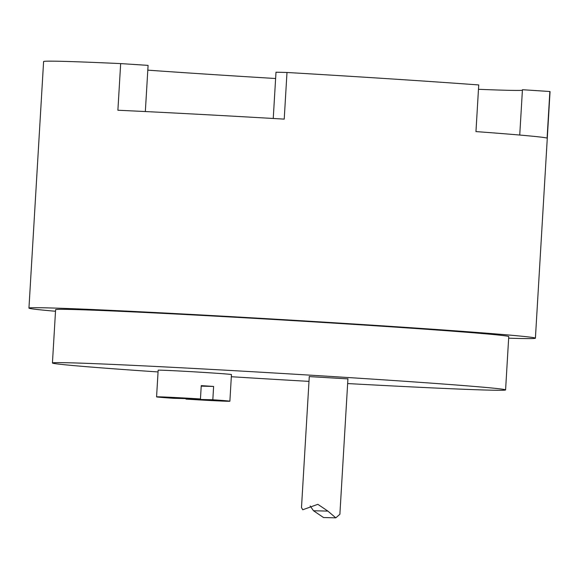 <?xml version="1.0" encoding="UTF-8"?>
<svg xmlns="http://www.w3.org/2000/svg" width="579" height="579" viewBox="0 0 579 579"><rect width="100%" height="100%" fill="white"/><g stroke="black" fill="none" stroke-linecap="round" stroke-linejoin="round"><path stroke-width="0.87" d="M347.936 378.738L339.88 514.29L335.806 517.836L327.88 511.105L317.857 504.323L302.752 509.766L301.493 507.573L309.287 376.444M310.178 505.974L313.5 510.75L323.523 517.532L335.806 517.836M55.512 311.263A253.674 3.539 3.4 0 1 28.95 308.1A253.674 3.539 3.4 0 1 47.138 307.869A253.674 3.539 3.4 0 1 330.269 322.517A253.674 3.539 3.4 0 1 535.401 338.194A253.674 3.539 3.4 0 1 508.651 338.187M158.053 371.95A226.968 3.17 3.4 0 1 52.436 362.99L55.606 309.685A226.968 3.17 3.4 0 1 71.876 309.476A226.968 3.17 3.4 0 1 325.203 322.583A226.968 3.17 3.4 0 1 508.746 336.609L505.583 389.913A226.968 3.17 3.4 0 1 347.653 383.559M535.401 338.194L550.05 91.656A253.674 3.539 -176.6 0 0 549.862 91.504L547.09 138.142A253.674 3.539 -176.6 0 0 475.96 131.585L478.732 84.947A253.674 3.539 -176.6 0 0 286.989 72.476L284.224 119.122A253.674 3.539 -176.6 0 0 117.892 110.242L120.664 63.596A253.674 3.539 -176.6 0 0 61.787 61.323A253.674 3.539 -176.6 0 0 43.599 61.562L28.95 308.1M52.436 362.99A226.968 3.17 3.4 0 1 68.713 362.78A226.968 3.17 3.4 0 1 322.04 375.894A226.968 3.17 3.4 0 1 505.583 389.913M308.991 381.38A226.968 3.17 3.4 0 1 231.332 376.726M156.576 396.861A36.716 0.514 3.4 0 1 200.45 398.967L173.628 398.309A36.716 0.514 3.4 0 1 156.576 396.861L158.161 370.205A36.716 0.514 3.4 0 1 194.841 371.877A36.716 0.514 3.4 0 1 231.462 374.562L229.877 401.218A36.716 0.514 3.4 0 1 227.243 401.254A36.716 0.514 3.4 0 1 185.997 399.112L186.025 398.613M309.28 376.589L347.928 378.883M147.804 70.146A226.968 3.17 -176.6 0 0 275.626 78.512M120.664 63.596L148.086 65.376L145.343 111.544M273.245 118.478L275.995 72.209L286.989 72.476M478.478 89.296A226.968 3.17 -176.6 0 0 522.403 90.302M519.739 135.045L522.439 89.716L549.862 91.504M200.45 398.967L201.246 385.636A36.716 0.514 3.4 0 1 213.615 386.446L212.826 399.771L185.997 399.112M212.826 399.771A36.716 0.514 3.4 0 1 229.877 401.218M201.217 386.142L213.615 386.446M313.5 510.75L327.88 511.105"/></g></svg>
